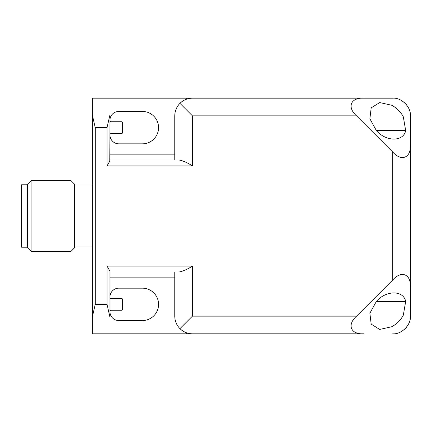 <?xml version="1.0" encoding="UTF-8"?>
<svg xmlns="http://www.w3.org/2000/svg" width="432" height="432" viewBox="0 0 432 432"><rect width="100%" height="100%" fill="white"/><g stroke="black" fill="none" stroke-linecap="round" stroke-linejoin="round"><path stroke-width="0.65" d="M376.385 130.61C386.23 141.896 403.364 141.89 405.68 130.61L403.31 116.775C400.577 111.839 396.743 108.005 391.808 105.273L379.75 102.568L371.191 107.833L369.878 118.773L376.385 130.61L405.68 130.61M376.385 301.39L369.884 313.216L371.185 324.151L379.723 329.432L391.808 326.727C396.743 323.995 400.577 320.161 403.31 315.225L405.68 301.39C403.364 290.115 386.235 290.099 376.385 301.39L405.68 301.39M74.617 246.926L92.291 246.926M74.617 185.074L92.291 185.074M74.617 184.27L74.617 247.73L71.005 251.343L71.005 180.657L74.617 184.27M31.104 251.343L27.491 247.73L27.491 184.27L31.104 180.657L31.104 251.343L71.005 251.343M31.104 180.657L71.005 180.657M27.491 184.777L21.6 184.777L21.6 247.223L27.491 247.223M174.766 160.034L174.766 115.857C174.841 111.008 176.569 106.839 179.939 103.356A17.674 17.674 0 0 1 186.543 99.193L186.543 98.183L392.726 98.183L92.291 98.183L92.291 114.799L92.291 98.183M392.726 98.183C401.468 97.394 411.188 107.109 410.4 115.857L410.4 144.698C411.188 157.853 401.474 161.876 392.731 152.015L356.567 115.857C346.707 107.109 350.735 97.394 363.89 98.183M406.361 104.609L403.974 102.222M174.766 277.857L109.966 277.857L109.966 297.297A1.177 1.177 0 0 0 111.143 298.474L121.451 298.474A1.177 1.177 0 0 1 122.629 299.651L122.629 309.074A1.177 1.177 0 0 1 121.451 310.257L111.143 310.257A1.177 1.177 0 0 0 109.966 311.434L109.966 317.201L107.017 304.366L107.017 266.074L109.966 271.172L109.966 311.726A8.834 8.834 0 0 0 118.8 320.566L142.366 320.566A16.2 16.2 0 0 0 158.566 304.366A16.2 16.2 0 0 0 142.366 288.166L118.8 288.166A8.834 8.834 0 0 0 109.966 297M109.966 135A8.834 8.834 0 0 0 118.8 143.834L142.366 143.834A16.2 16.2 0 0 0 158.566 127.634A16.2 16.2 0 0 0 142.366 111.434L118.8 111.434A8.834 8.834 0 0 0 109.966 120.274L109.771 161.595M109.966 114.799L107.017 127.634L109.966 114.799M95.234 127.634L95.234 304.366L92.291 317.201L92.291 333.817L92.291 114.799L95.234 127.634L107.017 127.634L107.017 165.926L109.966 160.828M186.543 99.193L187.045 99.025M191.954 98.188L192.434 98.183C187.591 98.258 183.422 99.986 179.939 103.356L192.434 115.857L356.567 115.857M92.291 333.817L363.89 333.817C350.735 334.606 346.707 324.891 356.567 316.143L392.731 279.985C401.474 270.124 411.188 274.147 410.4 287.302L410.4 115.857M410.4 316.143L410.4 287.302L410.4 316.143C411.188 324.891 401.468 334.606 392.726 333.817M406.361 327.391L403.974 329.778M109.966 134.703A1.177 1.177 0 0 1 111.143 133.526L121.451 133.526A1.177 1.177 0 0 0 122.629 132.349L122.629 122.926A1.177 1.177 0 0 0 121.451 121.743L111.143 121.743A1.177 1.177 0 0 1 109.966 120.566M107.017 266.074L192.434 266.074L192.434 316.143L179.939 328.644A17.674 17.674 0 0 0 186.543 332.807L186.543 333.817L363.89 333.817M192.434 266.074C187.596 269.233 183.2 271.193 179.264 271.966L109.966 271.966M109.966 160.034L179.264 160.034C183.211 160.807 187.601 162.772 192.434 165.926L107.017 165.926M174.766 271.966L174.766 316.143C174.841 320.992 176.569 325.161 179.939 328.644C183.422 332.014 187.591 333.742 192.434 333.817L191.954 333.812M186.543 332.807L187.045 332.975M109.966 154.143L174.766 154.143M392.731 279.985L392.731 152.015M192.434 115.857L192.434 165.926M95.234 304.366L107.017 304.366M192.434 316.143L356.567 316.143"/></g></svg>
